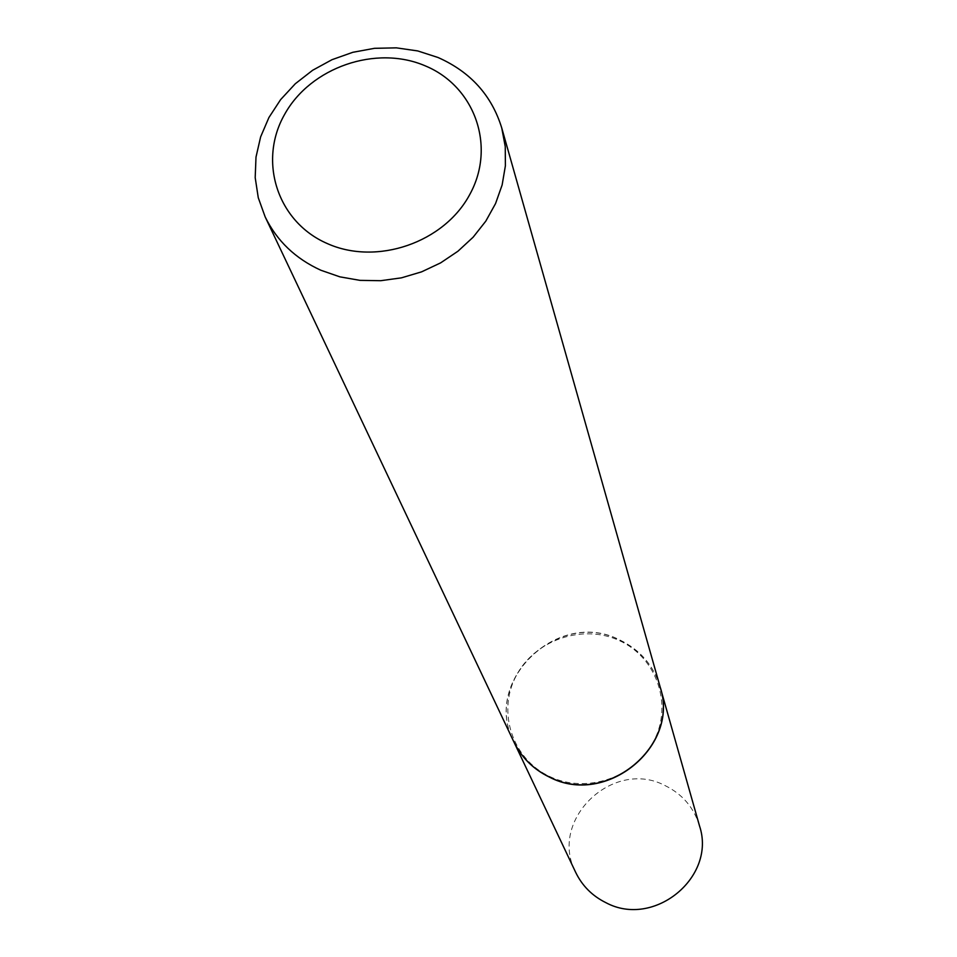 <?xml version="1.0" encoding="UTF-8"?>
<svg xmlns="http://www.w3.org/2000/svg" width="957" height="957" viewBox="0 0 957 957"><rect width="100%" height="100%" fill="white"/><g stroke="black" fill="none" stroke-linecap="round" stroke-linejoin="round"><path stroke-width="0.72" stroke-dasharray="4.79 3.59" d="M699.519 825.927C693.909 807.576 682.425 794.131 665.091 785.589C612.755 757.896 548.05 820.328 575.707 872.425M660.103 686.815C653.535 665.486 640.077 649.899 619.705 640.066C558.23 608.15 481.682 681.073 513.813 741.759M549.593 776.462C586.485 794.31 635.771 777.407 654.074 740.61C672.927 704.077 656.382 657.292 619.418 640.64C582.705 623.45 534.508 640.018 516.002 676.156C496.946 712.044 512.414 759.164 549.593 776.462M660.079 686.731C653.523 665.354 640.054 649.731 619.658 639.886C558.122 607.946 481.538 680.977 513.765 741.675"/><path stroke-width="1.44" d="M513.813 741.759L575.707 872.425C582.251 885.871 592.311 895.955 605.913 902.678C654.074 928.589 716.685 876.971 699.519 825.927L660.103 686.815M513.849 741.842C521.469 757.513 533.288 769.249 549.294 777.048C605.996 807.122 680.2 746.388 660.127 686.911M265.149 216.856L513.765 741.675C521.398 757.358 533.216 769.093 549.222 776.893C605.937 806.966 680.152 746.233 660.079 686.731L501.755 127.999C491.695 95.377 470.449 71.871 438.019 57.492L417.742 50.936L396.354 47.85L374.486 48.317L352.822 52.3L331.995 59.693L312.64 70.268L295.342 83.714L280.616 99.624L268.917 117.532L260.627 136.887L255.998 157.127L255.196 177.619L258.27 197.74L265.149 216.856C276.8 240.805 295.378 258.605 320.87 270.245L339.879 276.848L360.011 280.365L380.73 280.7L401.45 277.841L421.594 271.848L440.603 262.888L457.948 251.224L473.153 237.18L485.797 221.151L495.547 203.578L502.138 184.952L505.392 165.8L505.26 146.648L501.755 127.999M327.258 243.545C376.783 265.867 444.192 242.635 469.839 194.367C496.24 146.409 474.792 86.321 425.219 65.842C376.029 44.656 310.618 67.265 284.612 114.397C257.876 161.207 277.339 221.928 327.258 243.545"/></g></svg>
